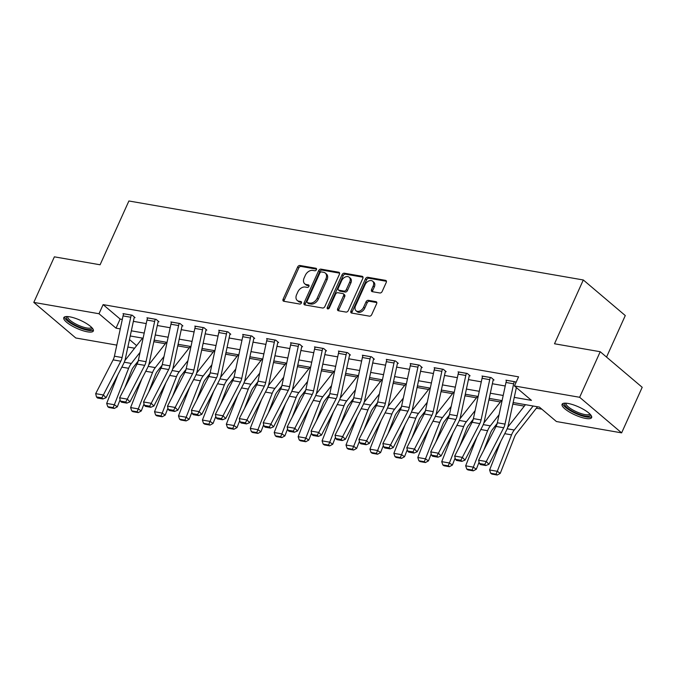 <?xml version="1.0" encoding="UTF-8"?>
<svg xmlns="http://www.w3.org/2000/svg" width="676" height="676" viewBox="0 0 676 676"><rect width="100%" height="100%" fill="white"/><g stroke="black" fill="none" stroke-linecap="round" stroke-linejoin="round"><path stroke-width="1.01" d="M316.436 269.699A1.428 0.997 -49.7 0 0 316.309 268.431A1.428 0.997 -49.7 0 0 315.945 268.262L299.95 265.482A2.036 1.428 -49.7 0 0 297.634 267.012L283.092 299.214A2.036 1.428 -49.7 0 0 283.286 301.031A2.036 1.428 -49.7 0 0 283.793 301.268L299.798 304.048A1.428 0.997 -49.7 0 0 301.411 302.975A1.428 0.997 -49.7 0 0 301.285 301.707A1.428 0.997 -49.7 0 0 300.921 301.547L298.851 301.183A6.523 4.555 -49.7 0 1 297.22 300.44A6.523 4.555 -49.7 0 1 296.62 294.618L297.829 291.939A6.523 4.555 -49.7 0 1 305.239 287.046L307.31 287.41A1.428 0.997 -49.7 0 0 308.924 286.337A1.428 0.997 -49.7 0 0 308.797 285.069A1.428 0.997 -49.7 0 0 308.433 284.9L306.363 284.545A6.523 4.555 -49.7 0 1 304.732 283.802A6.523 4.555 -49.7 0 1 304.132 277.98L305.341 275.301A6.523 4.555 -49.7 0 1 312.751 270.408L314.822 270.772A1.428 0.997 -49.7 0 0 316.436 269.699M585.703 418.444A16.207 4.402 24.3 0 1 569.361 411.997A16.207 4.402 24.3 0 1 562.086 404.273A16.207 4.402 24.3 0 1 568.009 403.445A16.207 4.402 24.3 0 1 584.36 409.893A16.207 4.402 24.3 0 1 591.627 417.616A16.207 4.402 24.3 0 1 585.703 418.444M87.415 331.823A16.207 4.402 24.3 0 1 71.073 325.376A16.207 4.402 24.3 0 1 63.797 317.652A16.207 4.402 24.3 0 1 69.721 316.824A16.207 4.402 24.3 0 1 86.063 323.272A16.207 4.402 24.3 0 1 93.339 330.995A16.207 4.402 24.3 0 1 87.415 331.823M379.861 292.978A2.036 1.428 -49.7 0 0 382.177 291.449L386.258 282.416A2.036 1.428 -49.7 0 0 386.072 280.599A2.036 1.428 -49.7 0 0 385.557 280.363L367.786 277.278A2.036 1.428 -49.7 0 0 365.479 278.808L350.937 311.011A2.036 1.428 -49.7 0 0 351.123 312.827A2.036 1.428 -49.7 0 0 351.63 313.056L369.4 316.148A2.036 1.428 -49.7 0 0 371.715 314.619L376.642 303.71A2.036 1.428 -49.7 0 0 376.456 301.893A2.036 1.428 -49.7 0 0 375.949 301.657L368.344 300.338A2.036 1.428 -49.7 0 0 366.029 301.859L363.587 307.276A5.459 3.811 -49.7 0 1 356.024 310.732A5.459 3.811 -49.7 0 1 355.525 305.873L365.099 284.672A5.459 3.811 -49.7 0 1 372.653 281.208A5.459 3.811 -49.7 0 1 373.152 286.075L371.563 289.607A2.036 1.428 -49.7 0 0 371.749 291.424A2.036 1.428 -49.7 0 0 372.256 291.66L379.861 292.978M116.796 345.115L75.78 337.983L33.8 302.4L54.376 256.838L100.09 264.781L128.896 200.983L583.312 279.974L554.506 343.771L600.22 351.723L579.645 397.285L621.624 432.868L556.424 421.528L539.406 407.104L513.16 402.541M33.8 302.4L99 313.74L116.019 328.156L120.277 328.899M514.259 397.387L531.463 400.378L514.444 385.954L518.56 376.836L103.115 304.623L99 313.74M514.444 385.954L579.645 397.285M339.428 274.279A2.036 1.428 -49.7 0 0 339.234 272.462A2.036 1.428 -49.7 0 0 338.727 272.225L320.956 269.132A2.036 1.428 -49.7 0 0 318.641 270.662L304.099 302.865A2.036 1.428 -49.7 0 0 304.293 304.682A2.036 1.428 -49.7 0 0 304.8 304.918L322.57 308.011A2.036 1.428 -49.7 0 0 324.886 306.481L339.428 274.279M344.371 273.205L362.142 276.298A2.036 1.428 -49.7 0 1 362.657 276.526A2.036 1.428 -49.7 0 1 362.843 278.343L348.301 310.546A2.036 1.428 -49.7 0 1 345.985 312.075L338.38 310.757A2.036 1.428 -49.7 0 1 337.873 310.521A2.036 1.428 -49.7 0 1 337.687 308.704L343.577 295.64A2.036 1.428 -49.7 0 0 343.391 293.823A2.036 1.428 -49.7 0 0 342.884 293.595L337.839 292.716A2.036 1.428 -49.7 0 0 335.524 294.246L329.381 307.842A1.428 0.997 -49.7 0 1 327.404 308.746A1.428 0.997 -49.7 0 1 327.277 307.479L342.056 274.735A2.036 1.428 -49.7 0 1 344.371 273.205L345.504 274.169L363.02 277.211M606.541 357.072L625.283 315.557L583.312 279.974M103.115 304.623L120.134 319.047L122.305 319.427M133.375 321.345L146.236 323.584M157.305 325.511L170.175 327.742M181.236 329.668L194.105 331.908M205.166 333.826L218.035 336.065M229.105 337.992L241.966 340.222M253.035 342.149L265.905 344.388M276.966 346.306L289.835 348.546M300.896 350.472L313.765 352.703M324.835 354.63L337.696 356.869M348.765 358.787L361.635 361.026M372.696 362.953L385.565 365.184M396.635 367.11L409.495 369.35M420.565 371.268L433.434 373.507M444.495 375.433L457.365 377.664M468.426 379.591L481.295 381.83M492.365 383.748L505.225 385.988M516.295 387.914L516.878 388.016M131.44 315.084L131.423 315.126A7.275 4.816 99.9 0 0 130.73 317.247L122.094 357.536A10.393 6.878 -80.1 0 1 120.793 361.204L103.36 394.978L106.039 397.708L123.471 363.933A15.582 10.317 99.9 0 0 125.423 358.424L134.059 318.134A2.079 1.377 -80.1 0 1 134.262 317.526L135.039 317.627L132.209 315.219L122.998 313.622L123.607 314.129M158.209 321.649L158.978 321.784L156.139 319.385L146.937 317.779L147.537 318.295M179.301 323.407L179.284 323.441A7.275 4.816 99.9 0 0 178.599 325.562L169.955 365.851A10.393 6.878 -80.1 0 1 168.654 369.527L151.221 403.302L153.9 406.022L171.332 372.256A15.582 10.317 99.9 0 0 173.284 366.747L181.929 326.457A2.079 1.377 -80.1 0 1 182.123 325.849L182.909 325.942L180.069 323.542L170.867 321.945L171.467 322.452M206.07 329.972L206.839 330.108L204 327.699L194.798 326.102L195.406 326.609M230.009 334.13L230.77 334.265L227.939 331.865L218.728 330.26L219.337 330.775M253.939 338.296L254.708 338.423L251.869 336.023L242.667 334.426L243.267 334.933M277.87 342.453L278.639 342.588L275.8 340.18L266.597 338.583L267.197 339.09M301.8 346.611L302.569 346.746L299.738 344.346L290.528 342.74L291.136 343.256M325.739 350.776L326.5 350.903L323.669 348.503L314.458 346.906L315.067 347.413M349.669 354.934L350.438 355.069L347.599 352.661L338.397 351.064L338.997 351.571M373.6 359.091L374.369 359.226L371.53 356.827L362.328 355.221L362.928 355.737M397.53 363.257L398.299 363.384L395.468 360.984L386.258 359.387L386.866 359.894M421.469 367.414L422.23 367.55L419.399 365.141L410.197 363.544L410.797 364.051M445.399 371.572L446.168 371.707L443.329 369.307L434.127 367.702L434.727 368.217M469.33 375.738L470.099 375.864L467.26 373.465L458.058 371.868L458.666 372.375M490.43 377.487L490.413 377.529A7.275 4.816 99.9 0 0 489.72 379.65L481.084 419.94A10.393 6.878 -80.1 0 1 479.783 423.607L462.35 457.382L465.029 460.111L482.461 426.336A15.582 10.317 99.9 0 0 484.413 420.827L493.049 380.537A2.079 1.377 -80.1 0 1 493.252 379.929L494.029 380.03L491.198 377.622L481.988 376.025L482.596 376.532M506.527 380.698L505.927 380.182L515.129 381.788L515.999 382.523M153.832 341.718L165.333 343.721M177.763 345.884L189.263 347.878M201.693 350.041L213.202 352.044M225.623 354.199L237.132 356.201M249.562 358.365L261.063 360.359M273.493 362.522L284.993 364.525M297.423 366.679L308.932 368.682M321.353 370.845L332.862 372.839M345.292 375.003L356.793 377.005M369.223 379.16L380.723 381.163M393.153 383.326L404.662 385.32M417.084 387.483L428.592 389.486M441.022 391.641L452.523 393.643M464.953 395.806L476.462 397.801M488.883 399.964L500.392 401.966M512.822 404.121L524.322 406.124M536.364 408.219L541.839 409.166M600.22 351.723L642.2 387.297L621.624 432.868M134.608 348.208L127.865 347.033M129.471 339.555L136.628 345.63M502.091 400.623L489.221 398.384M478.16 396.457L465.291 394.226M454.221 392.3L441.36 390.06M430.291 388.142L417.422 385.903M406.36 383.976L393.491 381.746M382.43 379.819L369.561 377.58M358.491 375.662L345.63 373.422M334.561 371.496L321.691 369.265M310.63 367.338L297.761 365.099M286.7 363.181L273.831 360.942M262.761 359.015L249.9 356.784M238.831 354.858L225.961 352.618M214.9 350.7L202.031 348.461M190.97 346.534L178.101 344.304M167.031 342.377L154.17 340.138M143.101 338.22L130.231 335.98M131.338 330.826L144.208 333.057M155.269 334.983L168.138 337.223M179.208 339.141L192.069 341.38M203.138 343.307L216.007 345.537M227.068 347.464L239.938 349.703M251.007 351.621L263.868 353.861M274.938 355.787L287.799 358.018M298.868 359.945L311.737 362.184M322.798 364.102L335.668 366.341M346.737 368.268L359.598 370.499M370.668 372.425L383.537 374.665M394.598 376.583L407.467 378.822M418.529 380.749L431.398 382.979M442.467 384.906L455.328 387.145M466.398 389.063L479.267 391.303M490.328 393.229L503.197 395.46M120.134 319.047L116.019 328.156M304.732 283.802L305.865 284.757A6.523 4.555 -49.7 0 0 307.504 285.509L306.363 284.545M309.067 285.779L307.504 285.509M297.22 300.44L298.353 301.395A6.523 4.555 -49.7 0 0 299.992 302.147L298.851 301.183M301.555 302.417L299.992 302.147M316.579 269.141L301.082 266.445A2.036 1.428 -49.7 0 0 298.767 267.975L284.233 300.178A2.036 1.428 -49.7 0 0 284.047 301.31M339.605 273.146L322.089 270.096A2.036 1.428 -49.7 0 0 319.773 271.625L305.239 303.828A2.036 1.428 -49.7 0 0 305.053 304.96M321.48 271.929A1.428 0.997 -49.7 0 0 319.866 272.994L307.098 301.268A1.428 0.997 -49.7 0 0 307.234 302.535A1.428 0.997 -49.7 0 0 307.588 302.704L309.769 303.085A6.523 4.555 -49.7 0 0 317.179 298.192L325.9 278.875A6.523 4.555 -49.7 0 0 325.3 273.053A6.523 4.555 -49.7 0 0 323.669 272.31L321.48 271.929M307.234 302.535L308.366 303.499A1.428 0.997 -49.7 0 0 308.721 303.659L307.588 302.704M325.3 273.053L326.432 274.017A6.523 4.555 -49.7 0 1 327.032 279.83L318.311 299.155A6.523 4.555 -49.7 0 1 310.909 304.039L308.721 303.659M343.391 293.823L344.532 294.787A2.036 1.428 -49.7 0 1 344.718 296.603L338.82 309.667A2.036 1.428 -49.7 0 0 338.634 310.799M345.504 274.169A2.036 1.428 -49.7 0 0 343.197 275.698L328.409 308.433A1.428 0.997 -49.7 0 0 328.282 308.864M349.703 282.095A5.459 3.811 -49.7 0 0 349.196 277.228A5.459 3.811 -49.7 0 0 341.642 280.692L338.27 288.162A2.036 1.428 -49.7 0 0 338.456 289.979A2.036 1.428 -49.7 0 0 338.972 290.215L344.016 291.086A2.036 1.428 -49.7 0 0 346.323 289.565L349.703 282.095L350.836 283.05A5.459 3.811 -49.7 0 0 350.337 278.191L349.196 277.228M338.456 289.979L339.589 290.942A2.036 1.428 -49.7 0 0 340.104 291.17L338.972 290.215M350.836 283.05L347.464 290.519A2.036 1.428 -49.7 0 1 345.149 292.049L340.104 291.17M372.653 281.208L373.794 282.171A5.459 3.811 -49.7 0 1 374.293 287.038L372.696 290.57A2.036 1.428 -49.7 0 0 372.51 291.702M356.024 310.732L357.165 311.695A5.459 3.811 -49.7 0 0 364.719 308.239L363.587 307.276M376.828 302.578L369.476 301.293A2.036 1.428 -49.7 0 0 367.161 302.823L364.719 308.239M386.435 281.284L368.927 278.242A2.036 1.428 -49.7 0 0 366.612 279.763L352.069 311.974A2.036 1.428 -49.7 0 0 351.883 313.106M107.763 406.69L108.954 407.518L114.32 408.448L113.129 407.62L107.763 406.69L106.681 403.411L117.945 374.631M124.832 360.646L142.535 338.118M106.681 403.411L114.345 404.747L128.617 368.302A15.582 10.317 -80.1 0 1 131.347 363.451L140.076 352.348M113.129 407.62L114.345 404.747L117.328 406.817L114.32 408.448M138.183 361.06L133.417 367.136A10.393 6.878 99.9 0 0 131.6 370.363L124.739 387.897M120.083 399.769L117.328 406.817M154.567 340.214L153.993 340.949M123.767 313.757L123.75 313.791A7.275 4.816 99.9 0 0 123.057 315.912L114.421 356.201A10.393 6.878 -80.1 0 1 113.12 359.877L95.688 393.643L103.36 394.978L101.839 397.868L96.465 396.939L97.538 398.029L102.913 398.958L101.839 397.868M102.913 398.958L106.039 397.708M95.688 393.643L96.465 396.939M92.08 327.877A14.027 3.811 24.3 0 1 74.09 324.556A14.027 3.811 24.3 0 1 66.966 316.545M67.811 316.579A12.988 3.524 -155.7 0 0 67.803 316.613A12.988 3.524 -155.7 0 0 74.875 323.517A12.988 3.524 -155.7 0 0 91.471 327.302A12.988 3.524 -155.7 0 0 91.488 327.269M64.457 316.993A16.106 4.377 -155.7 0 0 73.329 324.801A16.106 4.377 -155.7 0 0 93.406 330.065M590.368 414.498A14.027 3.811 24.3 0 1 585.171 415.977A14.027 3.811 24.3 0 1 570.003 409.757A14.027 3.811 24.3 0 1 565.263 403.158M566.108 403.2A12.988 3.524 -155.7 0 0 566.091 403.226A12.988 3.524 -155.7 0 0 571.921 409.419A12.988 3.524 -155.7 0 0 585.019 414.582A12.988 3.524 -155.7 0 0 589.768 413.915A12.988 3.524 -155.7 0 0 589.776 413.889M562.745 403.606A16.106 4.377 -155.7 0 0 571.152 411.16A16.106 4.377 -155.7 0 0 586.312 416.94A16.106 4.377 -155.7 0 0 591.694 416.678M131.693 410.847L132.885 411.676L138.25 412.613L137.067 411.785L131.693 410.847L130.612 407.577L141.875 378.797M148.762 364.812L166.465 342.276M130.612 407.577L138.284 408.904L152.556 372.459A15.582 10.317 -80.1 0 1 155.277 367.609L164.006 356.505M137.067 411.785L138.284 408.904L141.259 410.974L138.25 412.613M162.122 365.226L157.347 371.293A10.393 6.878 99.9 0 0 155.531 374.529L148.669 392.055M144.022 403.927L141.259 410.974M178.506 344.371L177.923 345.106M155.624 415.005L156.815 415.833L162.189 416.771L160.998 415.943L155.624 415.005L154.542 411.735L165.814 382.954M172.693 368.969L190.395 346.442M154.542 411.735L162.215 413.07L176.487 376.616A15.582 10.317 -80.1 0 1 179.216 371.766L187.936 360.663M160.998 415.943L162.215 413.07L165.189 415.14L162.189 416.771M186.052 369.383L181.278 375.45A10.393 6.878 99.9 0 0 179.461 378.687L172.6 396.212M167.952 408.093L165.189 415.14M202.437 348.529L201.862 349.264M155.37 319.249L155.353 319.283A7.275 4.816 99.9 0 0 154.66 321.404L146.024 361.694A10.393 6.878 -80.1 0 1 144.723 365.37L127.291 399.136L129.969 401.865L147.402 368.09A15.582 10.317 99.9 0 0 149.354 362.581L157.99 322.291A2.079 1.377 -80.1 0 1 158.192 321.691L158.378 321.277M147.698 317.914L147.681 317.948A7.275 4.816 99.9 0 0 146.988 320.069L138.352 360.359A10.393 6.878 -80.1 0 1 137.051 364.034L119.618 397.801L127.291 399.136L125.77 402.026L120.404 401.096L121.469 402.186L126.843 403.116L125.77 402.026M126.843 403.116L129.969 401.865M119.618 397.801L120.404 401.096M171.636 322.072L171.619 322.114A7.275 4.816 99.9 0 0 170.927 324.226L162.282 364.525A10.393 6.878 -80.1 0 1 160.989 368.192L143.549 401.966L151.221 403.302L149.7 406.191L144.334 405.254L145.408 406.344L150.773 407.282L149.7 406.191M150.773 407.282L153.9 406.022M143.549 401.966L144.334 405.254M179.562 419.171L180.754 419.999L186.12 420.928L184.928 420.1L179.562 419.171L178.472 415.892L189.745 387.111M196.623 373.127L214.334 350.599M178.472 415.892L186.145 417.227L200.417 380.782A15.582 10.317 -80.1 0 1 203.146 375.924L211.867 364.829M184.928 420.1L186.145 417.227L189.128 419.297L186.12 420.928M209.982 373.541L205.217 379.616A10.393 6.878 99.9 0 0 203.4 382.844L196.53 400.378M191.883 412.25L189.128 419.297M226.367 352.695L225.792 353.43M203.493 423.328L204.684 424.156L210.05 425.094L208.859 424.266L203.493 423.328L202.411 420.058L213.675 391.277M220.562 377.292L238.265 354.756M202.411 420.058L210.075 421.385L224.347 384.94A15.582 10.317 -80.1 0 1 227.077 380.089L235.806 368.986M208.859 424.266L210.075 421.385L213.058 423.455L210.05 425.094M233.913 377.707L229.147 383.774A10.393 6.878 99.9 0 0 227.33 387.01L220.469 404.535M215.813 416.408L213.058 423.455M250.297 356.852L249.723 357.587M227.423 427.485L228.615 428.314L233.989 429.252L232.797 428.423L227.423 427.485L226.342 424.215L237.614 395.435M244.492 381.45L262.195 358.922M226.342 424.215L234.014 425.55L248.286 389.097A15.582 10.317 -80.1 0 1 251.007 384.247L259.736 373.144M232.797 428.423L234.014 425.55L236.989 427.621L233.989 429.252M257.852 381.864L253.077 387.931A10.393 6.878 99.9 0 0 251.261 391.167L244.399 408.693M239.752 420.573L236.989 427.621M274.236 361.009L273.653 361.745M203.239 327.564L203.222 327.606A7.275 4.816 99.9 0 0 202.53 329.727L193.885 370.017A10.393 6.878 -80.1 0 1 192.592 373.684L175.152 407.459L177.839 410.188L195.271 376.414A15.582 10.317 99.9 0 0 197.223 370.904L205.859 330.615A2.079 1.377 -80.1 0 1 206.053 330.006L206.239 329.601M195.567 326.238L195.55 326.271A7.275 4.816 99.9 0 0 194.857 328.392L186.221 368.682A10.393 6.878 -80.1 0 1 184.92 372.358L167.487 406.124L175.152 407.459L173.639 410.349L168.265 409.419L169.338 410.509L174.704 411.439L173.639 410.349M174.704 411.439L177.839 410.188M167.487 406.124L168.265 409.419M227.17 331.73L227.153 331.764A7.275 4.816 99.9 0 0 226.46 333.885L217.824 374.174A10.393 6.878 -80.1 0 1 216.523 377.85L199.09 411.616L201.769 414.346L219.201 380.571A15.582 10.317 99.9 0 0 221.153 375.062L229.789 334.772A2.079 1.377 -80.1 0 1 229.992 334.172L230.178 333.758M219.497 330.395L219.48 330.429A7.275 4.816 99.9 0 0 218.787 332.55L210.151 372.839A10.393 6.878 -80.1 0 1 208.85 376.515L191.418 410.281L199.09 411.616L197.569 414.506L192.195 413.577L193.268 414.667L198.643 415.596L197.569 414.506M198.643 415.596L201.769 414.346M191.418 410.281L192.195 413.577M251.1 335.887L251.083 335.921A7.275 4.816 99.9 0 0 250.39 338.042L241.755 378.332A10.393 6.878 -80.1 0 1 240.453 382.008L223.021 415.782L225.7 418.503L243.132 384.737A15.582 10.317 99.9 0 0 245.084 379.228L253.72 338.938A2.079 1.377 -80.1 0 1 253.922 338.33L254.108 337.915M243.428 334.552L243.411 334.595A7.275 4.816 99.9 0 0 242.726 336.707L234.082 377.005A10.393 6.878 -80.1 0 1 232.781 380.673L215.348 414.447L223.021 415.782L221.5 418.672L216.134 417.734L217.207 418.824L222.573 419.762L221.5 418.672M222.573 419.762L225.7 418.503M215.348 414.447L216.134 417.734M275.031 340.045L275.022 340.087A7.275 4.816 99.9 0 0 274.329 342.208L265.685 382.498A10.393 6.878 -80.1 0 1 264.384 386.165L246.951 419.94L249.63 422.669L267.071 388.894A15.582 10.317 99.9 0 0 269.014 383.385L277.659 343.095A2.079 1.377 -80.1 0 1 277.853 342.487L278.039 342.081M267.366 338.718L267.35 338.752A7.275 4.816 99.9 0 0 266.657 340.873L258.012 381.163A10.393 6.878 -80.1 0 1 256.719 384.838L239.279 418.605L246.951 419.94L245.43 422.83L240.065 421.9L241.138 422.99L246.503 423.92L245.43 422.83M246.503 423.92L249.63 422.669M239.279 418.605L240.065 421.9M298.969 344.211L298.953 344.245A7.275 4.816 99.9 0 0 298.26 346.365L289.624 386.655A10.393 6.878 -80.1 0 1 288.322 390.331L270.89 424.097L273.569 426.826L291.001 393.052A15.582 10.317 99.9 0 0 292.953 387.542L301.589 347.253A2.079 1.377 -80.1 0 1 301.783 346.653L301.969 346.239M291.297 342.876L291.28 342.909A7.275 4.816 99.9 0 0 290.587 345.03L281.951 385.32A10.393 6.878 -80.1 0 1 280.65 388.996L263.217 422.762L270.89 424.097L269.369 426.987L263.995 426.057L265.068 427.147L270.442 428.077L269.369 426.987M270.442 428.077L273.569 426.826M263.217 422.762L263.995 426.057M322.9 348.368L322.883 348.402A7.275 4.816 99.9 0 0 322.19 350.523L313.554 390.812A10.393 6.878 -80.1 0 1 312.253 394.488L294.82 428.263L297.499 430.984L314.931 397.218A15.582 10.317 99.9 0 0 316.883 391.708L325.519 351.419A2.079 1.377 -80.1 0 1 325.722 350.81L325.908 350.396M315.227 347.033L315.21 347.075A7.275 4.816 99.9 0 0 314.517 349.188L305.882 389.486A10.393 6.878 -80.1 0 1 304.58 393.153L287.148 426.928L294.82 428.263L293.3 431.153L287.925 430.215L288.998 431.305L294.373 432.243L293.3 431.153M294.373 432.243L297.499 430.984M287.148 426.928L287.925 430.215M346.83 352.526L346.813 352.568A7.275 4.816 99.9 0 0 346.12 354.689L337.485 394.978A10.393 6.878 -80.1 0 1 336.183 398.646L318.751 432.42L321.43 435.15L338.862 401.375A15.582 10.317 99.9 0 0 340.814 395.866L349.458 355.576A2.079 1.377 -80.1 0 1 349.653 354.968L349.838 354.562M339.158 351.199L339.149 351.233A7.275 4.816 99.9 0 0 338.456 353.354L329.812 393.643A10.393 6.878 -80.1 0 1 328.511 397.319L311.078 431.085L318.751 432.42L317.23 435.31L311.864 434.381L312.937 435.471L318.303 436.4L317.23 435.31M318.303 436.4L321.43 435.15M311.078 431.085L311.864 434.381M370.769 356.691L370.752 356.725A7.275 4.816 99.9 0 0 370.059 358.846L361.415 399.136A10.393 6.878 -80.1 0 1 360.114 402.811L342.681 436.578L345.368 439.307L362.801 405.532A15.582 10.317 99.9 0 0 364.753 400.023L373.389 359.733A2.079 1.377 -80.1 0 1 373.583 359.133L373.769 358.719M363.096 355.356L363.08 355.39A7.275 4.816 99.9 0 0 362.387 357.511L353.751 397.801A10.393 6.878 -80.1 0 1 352.45 401.476L335.017 435.243L342.681 436.578L341.16 439.468L335.795 438.538L336.868 439.628L342.233 440.558L341.16 439.468M342.233 440.558L345.368 439.307M335.017 435.243L335.795 438.538M394.7 360.849L394.683 360.883A7.275 4.816 99.9 0 0 393.99 363.004L385.354 403.293A10.393 6.878 -80.1 0 1 384.053 406.969L366.62 440.744L369.299 443.464L386.731 409.698A15.582 10.317 99.9 0 0 388.683 404.189L397.319 363.899A2.079 1.377 -80.1 0 1 397.513 363.291L397.699 362.877M387.027 359.514L387.01 359.556A7.275 4.816 99.9 0 0 386.317 361.668L377.681 401.966A10.393 6.878 -80.1 0 1 376.38 405.634L358.948 439.408L366.62 440.744L365.099 443.633L359.725 442.695L360.798 443.786L366.172 444.723L365.099 443.633M366.172 444.723L369.299 443.464M358.948 439.408L359.725 442.695M418.63 365.006L418.613 365.048A7.275 4.816 99.9 0 0 417.92 367.169L409.284 407.459A10.393 6.878 -80.1 0 1 407.983 411.126L390.551 444.901L393.229 447.63L410.662 413.856A15.582 10.317 99.9 0 0 412.613 408.346L421.249 368.057A2.079 1.377 -80.1 0 1 421.452 367.448L421.638 367.043M410.957 363.68L410.94 363.713A7.275 4.816 99.9 0 0 410.248 365.834L401.612 406.124A10.393 6.878 -80.1 0 1 400.31 409.8L382.878 443.566L390.551 444.901L389.03 447.791L383.664 446.861L384.728 447.951L390.103 448.881L389.03 447.791M390.103 448.881L393.229 447.63M382.878 443.566L383.664 446.861M442.56 369.172L442.543 369.206A7.275 4.816 99.9 0 0 441.85 371.327L433.215 411.616A10.393 6.878 -80.1 0 1 431.913 415.292L414.481 449.058L417.16 451.788L434.592 418.013A15.582 10.317 99.9 0 0 436.544 412.504L445.188 372.214A2.079 1.377 -80.1 0 1 445.383 371.614L445.568 371.2M434.896 367.837L434.879 367.871A7.275 4.816 99.9 0 0 434.186 369.992L425.542 410.281A10.393 6.878 -80.1 0 1 424.241 413.957L406.808 447.723L414.481 449.058L412.96 451.948L407.594 451.019L408.667 452.109L414.033 453.038L412.96 451.948M414.033 453.038L417.16 451.788M406.808 447.723L407.594 451.019M466.499 373.329L466.482 373.363A7.275 4.816 99.9 0 0 465.789 375.484L457.145 415.774A10.393 6.878 -80.1 0 1 455.844 419.45L438.411 453.224L441.098 455.945L458.531 422.179A15.582 10.317 99.9 0 0 460.483 416.67L469.119 376.38A2.079 1.377 -80.1 0 1 469.313 375.772L469.499 375.357M458.827 371.994L458.81 372.037A7.275 4.816 99.9 0 0 458.117 374.149L449.481 414.447A10.393 6.878 -80.1 0 1 448.18 418.114L430.747 451.889L438.411 453.224L436.899 456.114L431.525 455.176L432.598 456.266L437.963 457.204L436.899 456.114M437.963 457.204L441.098 455.945M430.747 451.889L431.525 455.176M482.757 376.16L482.74 376.194A7.275 4.816 99.9 0 0 482.047 378.315L473.411 418.605A10.393 6.878 -80.1 0 1 472.11 422.28L454.678 456.047L462.35 457.382L460.829 460.272L455.455 459.342L456.528 460.432L461.902 461.362L460.829 460.272M461.902 461.362L465.029 460.111M454.678 456.047L455.455 459.342M514.36 381.653L514.343 381.686A7.275 4.816 99.9 0 0 513.65 383.807L505.014 424.097A10.393 6.878 -80.1 0 1 503.713 427.773L486.281 461.539L488.959 464.268L506.392 430.494A15.582 10.317 99.9 0 0 508.344 424.984L516.363 387.576M506.687 380.318L506.67 380.351A7.275 4.816 99.9 0 0 505.978 382.472L497.342 422.762A10.393 6.878 -80.1 0 1 496.04 426.438L478.608 460.204L486.281 461.539L484.76 464.429L479.394 463.499L480.459 464.589L485.833 465.519L484.76 464.429M485.833 465.519L488.959 464.268M478.608 460.204L479.394 463.499M251.354 431.651L252.545 432.479L257.919 433.409L256.728 432.581L251.354 431.651L250.272 428.373L261.544 399.592M268.423 385.607L286.125 363.08M250.272 428.373L257.945 429.708L272.217 393.263A15.582 10.317 -80.1 0 1 274.946 388.404L283.666 377.309M256.728 432.581L257.945 429.708L260.919 431.778L257.919 433.409M281.782 386.021L277.008 392.097A10.393 6.878 99.9 0 0 275.191 395.325L268.33 412.859M263.682 424.731L260.919 431.778M298.167 365.175L297.592 365.91M275.293 435.809L276.484 436.637L281.85 437.575L280.658 436.747L275.293 435.809L274.202 432.539L285.475 403.758M292.353 389.773L310.064 367.237M274.202 432.539L281.875 433.865L296.147 397.42A15.582 10.317 -80.1 0 1 298.876 392.57L307.597 381.467M280.658 436.747L281.875 433.865L284.858 435.935L281.85 437.575M305.713 390.187L300.947 396.254A10.393 6.878 99.9 0 0 299.13 399.491L292.26 417.016M287.613 428.888L284.858 435.935M322.097 369.333L321.522 370.068M299.223 439.966L300.414 440.794L305.78 441.732L304.589 440.904L299.223 439.966L298.141 436.696L309.405 407.915M316.292 393.931L333.995 371.403M298.141 436.696L305.814 438.031L320.086 401.578A15.582 10.317 -80.1 0 1 322.807 396.727L331.536 385.624M304.589 440.904L305.814 438.031L308.788 440.101L305.78 441.732M329.643 394.345L324.877 400.412A10.393 6.878 99.9 0 0 323.06 403.648L316.199 421.173M311.543 433.054L308.788 440.101M346.036 373.49L345.453 374.225M323.153 444.132L324.345 444.96L329.719 445.89L328.528 445.062L323.153 444.132L322.072 440.853L333.344 412.073M340.222 398.088L357.925 375.56M322.072 440.853L329.744 442.188L344.016 405.744A15.582 10.317 -80.1 0 1 346.746 400.885L355.466 389.79M328.528 445.062L329.744 442.188L332.719 444.259L329.719 445.89M353.582 398.502L348.808 404.578A10.393 6.878 99.9 0 0 346.991 407.805L340.129 425.339M335.482 437.211L332.719 444.259M369.966 377.656L369.392 378.391M347.084 448.289L348.275 449.118L353.649 450.055L352.458 449.227L347.084 448.289L346.002 445.019L357.274 416.239M364.153 402.254L381.855 379.718M346.002 445.019L353.675 446.346L367.947 409.901A15.582 10.317 -80.1 0 1 370.676 405.051L379.397 393.947M352.458 449.227L353.675 446.346L356.649 448.416L353.649 450.055M377.512 402.668L372.746 408.735A10.393 6.878 99.9 0 0 370.921 411.971L364.06 429.497M359.412 441.369L356.649 448.416M393.897 381.813L393.322 382.548M371.023 452.447L372.214 453.275L377.58 454.213L376.388 453.385L371.023 452.447L369.941 449.177L381.205 420.396M388.092 406.411L405.794 383.883M369.941 449.177L377.605 450.512L391.877 414.058A15.582 10.317 -80.1 0 1 394.607 409.208L403.327 398.105M376.388 453.385L377.605 450.512L380.588 452.582L377.58 454.213M401.443 406.825L396.677 412.892A10.393 6.878 99.9 0 0 394.86 416.129L387.999 433.654M383.343 445.535L380.588 452.582M417.827 385.971L417.253 386.706M394.953 456.613L396.144 457.441L401.51 458.37L400.319 457.542L394.953 456.613L393.871 453.334L405.135 424.553M412.022 410.569L429.725 388.041M393.871 453.334L401.544 454.669L415.816 418.224A15.582 10.317 -80.1 0 1 418.537 413.366L427.266 402.271M400.319 457.542L401.544 454.669L404.518 456.739L401.51 458.37M425.373 410.983L420.607 417.058A10.393 6.878 99.9 0 0 418.79 420.286L411.929 437.82M407.282 449.692L404.518 456.739M441.766 390.136L441.183 390.872M418.883 460.77L420.075 461.598L425.449 462.536L424.258 461.708L418.883 460.77L417.802 457.5L429.074 428.719M435.952 414.734L453.655 392.198M417.802 457.5L425.474 458.827L439.746 422.382A15.582 10.317 -80.1 0 1 442.476 417.531L451.196 406.428M424.258 461.708L425.474 458.827L428.449 460.897L425.449 462.536M449.312 415.149L444.538 421.216A10.393 6.878 99.9 0 0 442.721 424.452L435.859 441.977M431.212 453.849L428.449 460.897M465.696 394.294L465.122 395.029M442.822 464.927L444.005 465.756L449.379 466.693L448.188 465.865L442.822 464.927L441.732 461.657L453.005 432.877M459.883 418.892L477.586 396.364M441.732 461.657L449.405 462.992L463.677 426.539A15.582 10.317 -80.1 0 1 466.406 421.689L475.127 410.585M448.188 465.865L449.405 462.992L452.379 465.063L449.379 466.693M473.242 419.306L468.476 425.373A10.393 6.878 99.9 0 0 466.651 428.609L459.79 446.135M455.142 458.015L452.379 465.063M489.627 398.451L489.052 399.186M466.753 469.093L467.944 469.921L473.31 470.851L472.118 470.023L466.753 469.093L465.671 465.815L476.935 437.034M483.822 423.049L501.524 400.522M465.671 465.815L473.335 467.15L487.607 430.705A15.582 10.317 -80.1 0 1 490.337 425.846L499.065 414.751M472.118 470.023L473.335 467.15L476.318 469.22L473.31 470.851M497.173 423.463L492.407 429.539A10.393 6.878 99.9 0 0 490.59 432.767L483.729 450.3M479.073 462.173L476.318 469.22M513.557 402.617L512.983 403.352M490.683 473.251L491.875 474.079L497.24 475.017L496.057 474.189L490.683 473.251L489.601 469.981L500.865 441.2M507.752 427.215L525.455 404.679M489.601 469.981L497.274 471.307L511.546 434.862A15.582 10.317 -80.1 0 1 514.267 430.012L533.127 406.014M496.057 474.189L497.274 471.307L500.248 473.377L497.24 475.017M537.496 406.775L516.337 433.696A10.393 6.878 99.9 0 0 514.52 436.933L500.248 473.377M316.529 268.752L315.945 268.262M301.504 302.028L300.921 301.547M309.017 285.39L308.433 284.9M284.233 300.178L283.092 299.214M298.767 267.975L297.634 267.012M301.082 266.445L299.95 265.482M305.239 303.828L304.099 302.865M319.773 271.625L318.641 270.662M322.089 270.096L320.956 269.132M339.555 272.927L338.727 272.225M310.909 304.039L309.769 303.085M318.311 299.155L317.179 298.192M327.032 279.83L325.9 278.875M362.97 276.991L362.142 276.298M338.82 309.667L337.687 308.704M344.718 296.603L343.577 295.64M328.409 308.433L327.277 307.479M343.197 275.698L342.056 274.735M345.149 292.049L344.016 291.086M347.464 290.519L346.323 289.565M372.696 290.57L371.563 289.607M374.293 287.038L373.152 286.075M367.161 302.823L366.029 301.859M369.476 301.293L368.344 300.338M376.769 302.358L375.949 301.657M352.069 311.974L350.937 311.011M366.612 279.763L365.479 278.808M368.927 278.242L367.786 277.278M386.385 281.064L385.557 280.363M121.824 367.119L128.617 368.302M124.257 362.218L131.347 363.451M131.423 315.126L123.75 313.791M122.094 357.536L114.421 356.201M120.793 361.204L113.12 359.877M130.73 317.247L123.057 315.912M145.762 371.276L152.556 372.459M148.196 366.375L155.277 367.609M169.693 375.442L176.487 376.616M172.126 370.532L179.216 371.766M155.353 319.283L147.681 317.948M146.024 361.694L138.352 360.359M144.723 365.37L137.051 364.034M154.66 321.404L146.988 320.069M179.284 323.441L171.619 322.114M169.955 365.851L162.282 364.525M168.654 369.527L160.989 368.192M178.599 325.562L170.927 324.226M193.623 379.599L200.417 380.782M196.057 374.698L203.146 375.924M217.562 383.757L224.347 384.94M219.987 378.856L227.077 380.089M241.493 387.923L248.286 389.097M243.926 383.013L251.007 384.247M203.222 327.606L195.55 326.271M193.885 370.017L186.221 368.682M192.592 373.684L184.92 372.358M202.53 329.727L194.857 328.392M227.153 331.764L219.48 330.429M217.824 374.174L210.151 372.839M216.523 377.85L208.85 376.515M226.46 333.885L218.787 332.55M251.083 335.921L243.411 334.595M241.755 378.332L234.082 377.005M240.453 382.008L232.781 380.673M250.39 338.042L242.726 336.707M275.022 340.087L267.35 338.752M265.685 382.498L258.012 381.163M264.384 386.165L256.719 384.838M274.329 342.208L266.657 340.873M298.953 344.245L291.28 342.909M289.624 386.655L281.951 385.32M288.322 390.331L280.65 388.996M298.26 346.365L290.587 345.03M322.883 348.402L315.21 347.075M313.554 390.812L305.882 389.486M312.253 394.488L304.58 393.153M322.19 350.523L314.517 349.188M346.813 352.568L339.149 351.233M337.485 394.978L329.812 393.643M336.183 398.646L328.511 397.319M346.12 354.689L338.456 353.354M370.752 356.725L363.08 355.39M361.415 399.136L353.751 397.801M360.114 402.811L352.45 401.476M370.059 358.846L362.387 357.511M394.683 360.883L387.01 359.556M385.354 403.293L377.681 401.966M384.053 406.969L376.38 405.634M393.99 363.004L386.317 361.668M418.613 365.048L410.94 363.713M409.284 407.459L401.612 406.124M407.983 411.126L400.31 409.8M417.92 367.169L410.248 365.834M442.543 369.206L434.879 367.871M433.215 411.616L425.542 410.281M431.913 415.292L424.241 413.957M441.85 371.327L434.186 369.992M466.482 373.363L458.81 372.037M457.145 415.774L449.481 414.447M455.844 419.45L448.18 418.114M465.789 375.484L458.117 374.149M490.413 377.529L482.74 376.194M481.084 419.94L473.411 418.605M479.783 423.607L472.11 422.28M489.72 379.65L482.047 378.315M514.343 381.686L506.67 380.351M505.014 424.097L497.342 422.762M503.713 427.773L496.04 426.438M513.65 383.807L505.978 382.472M265.423 392.08L272.217 393.263M267.857 387.179L274.946 388.404M289.353 396.237L296.147 397.42M291.787 391.336L298.876 392.57M313.292 400.403L320.086 401.578M315.726 395.494L322.807 396.727M337.223 404.561L344.016 405.744M339.656 399.66L346.746 400.885M361.153 408.718L367.947 409.901M363.587 403.817L370.676 405.051M385.083 412.884L391.877 414.058M387.517 407.974L394.607 409.208M409.022 417.041L415.816 418.224M411.456 412.14L418.537 413.366M432.953 421.199L439.746 422.382M435.386 416.298L442.476 417.531M456.883 425.365L463.677 426.539M459.317 420.455L466.406 421.689M480.813 429.522L487.607 430.705M483.247 424.621L490.337 425.846M504.752 433.679L511.546 434.862M507.186 428.778L514.267 430.012"/></g></svg>
